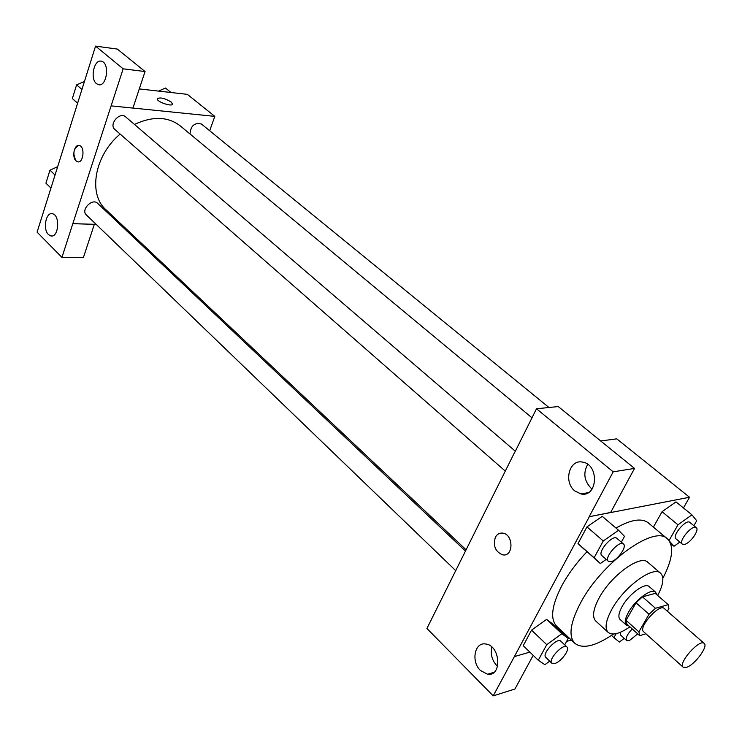 <?xml version="1.0" encoding="UTF-8"?>
<svg xmlns="http://www.w3.org/2000/svg" width="742" height="742" viewBox="0 0 742 742"><rect width="100%" height="100%" fill="white"/><g stroke="black" fill="none" stroke-linecap="round" stroke-linejoin="round"><path stroke-width="1.11" d="M686.536 667.327L683.159 667.188C677.65 663.376 699.743 638.426 704.195 643.425C708.527 646.282 694.679 664.962 686.536 667.327M683.159 667.188L643.629 631.739C637.805 627.611 659.415 603.2 664.22 608.477L704.195 643.425M667.336 611.204L668.885 608.551L668.217 604.656L655.492 608.273L649.027 614.265L638.89 631.878L639.706 635.662L645.902 633.779M649.027 614.265L636.033 602.773L626.053 620.331L638.89 631.878M626.053 620.331L626.916 624.143L639.706 635.662M636.033 602.773L642.47 596.837L655.492 608.273M668.217 604.656L655.251 593.377L642.47 596.837M656.781 594.713L655.603 592.172C651.606 587.775 635.263 599.814 628.483 612.289C625.024 618.643 624.328 622.937 626.396 625.163L629.003 626.025M626.396 625.163L620.071 619.459C617.984 617.214 618.661 612.929 622.093 606.576C628.817 594.119 645.141 582.164 649.176 586.588L655.603 592.172M657.662 595.483C663.385 584.575 664.368 577.165 660.612 573.241C653.396 565.302 623.874 586.894 611.788 609.414C605.695 620.757 604.498 628.428 608.217 632.425C612.549 635.681 619.774 633.807 629.902 626.823M660.612 573.241L647.822 562.288C640.448 554.228 610.991 575.532 599.1 597.987C593.099 609.303 591.995 616.992 595.789 621.054L608.217 632.425M662.847 578.296C672.781 559.06 674.293 545.899 667.392 538.803C654.425 524.557 601.623 562.649 580.587 602.847C570.171 622.751 568.261 636.237 574.846 643.333C582.72 649.315 595.603 646.217 613.504 634.03M574.846 643.333L556.723 626.313C549.952 619.06 551.649 605.528 561.805 585.716C568.187 574.002 576.562 562.677 586.941 551.751M615.99 528.054C630.95 519.539 641.719 517.814 648.304 522.878L667.392 538.803M683.465 507.964L689.531 497.251L589.315 516.701L514.382 656.596L529.853 652.107M566.582 641.431L571.359 640.049M564.699 644.854L568.224 638.463L553.087 624.245L546.613 619.394L531.55 630.144L523.221 645.679L538.265 660.25L544.888 664.684L549.72 661.159M621.332 542.161L624.514 536.373L618.587 530.261L602.254 516.339L586.968 526.866L578.009 543.58L600.334 563.549L606.205 559.394M693.881 525.698L696.71 520.754L691.943 514.837L675.981 501.898L662.04 511.702L653.405 527.135L662.04 511.702L677.975 524.807L669.043 540.547M634.531 468.406L613.189 471.829L536.503 408.768L558.253 406.56L634.531 468.406L610.657 512.453L589.315 516.701M600.705 440.98L616.732 438.837L689.531 497.251M514.707 452.462L536.503 408.768M585.466 493.792L584.946 493.254M587.72 464.381C583.017 472.895 584.121 480.825 591.049 488.171L592.135 489.006M574.827 490.944L580.977 493.94C597.755 497.761 599.508 464.464 582.609 462.118C569.355 458.908 563.224 481.975 574.827 490.944M589.204 516.608L613.189 471.829M514.558 452.481L426.919 628.474L493.207 695.875L514.929 689.021L533.192 655.344M493.207 695.875L514.382 656.596M491.872 647.061C490.295 653.99 491.937 660.194 496.815 665.667L497.585 666.381M480.417 670.48L487.568 674.246C502.51 676.695 500.34 645.002 485.5 643.973C474.592 642.006 470.882 661.623 480.417 670.48M495.368 537.264C497.084 534.138 499.542 532.756 502.733 533.118C513.677 534.314 513.687 557.075 502.742 554.858C495.341 551.788 492.883 545.917 495.368 537.264C492.883 545.917 495.341 551.779 502.742 554.858C513.687 557.075 513.687 534.314 502.733 533.118C499.542 532.756 497.094 534.138 495.378 537.264M466.05 549.748L105.939 209.736C87.853 194.135 94.438 155.421 120.13 134.07M134.45 124.424C152.694 116.002 167.952 116.475 180.213 125.852L531.995 417.802M505.283 471.087L114.843 129.442C108.499 124.452 119.805 111.309 125.658 116.884L515.328 451.21M455.662 570.579L86.341 214.902C80.544 209.884 92.342 197.762 97.61 203.317L465.42 551.009M190.008 133.977C190.722 125.713 194.534 122.393 201.444 124.016L548.978 407.497M72.837 223.63L123.153 68.82L95.551 46.125L37.1 232.144L61.938 257.4L72.837 223.63L96.172 224.372M120.705 225.151L122.319 225.197M209.68 130.731L214.809 116.373L132.948 108.054M78.856 145.441C73.375 148.474 72.447 153.64 76.092 160.949C71.557 157.239 74.33 143.855 79.311 145.515C85.284 146.61 83.438 163.667 77.567 161.793L76.083 160.949L78.04 161.867M96.479 83.633C89.726 78.596 94.206 58.655 101.552 61.28C110.159 63.079 106.709 87.537 98.296 84.625L96.479 83.633M48.471 234.565C42.582 229.278 45.921 211.702 52.459 213.752C60.473 215.032 58.674 238.265 50.762 235.919L48.471 234.565M94.345 224.307L83.364 257.659L61.938 257.4M94.401 224.362L72.883 223.676M111.124 105.874L132.929 108.091L145.052 71.538L117.338 49.074L95.551 46.125M145.052 71.538L123.153 68.82M214.809 116.373L187.374 94.364L139.292 88.91M172.506 104.149L171.226 102.062L172.543 103.815C173.285 107.293 157.211 102.201 157.239 98.955C159.688 96.998 164.353 98.027 171.235 102.053C164.984 98.287 160.337 97.137 157.276 98.621M171.003 92.509L165.475 88.02L158.593 91.099M57.672 166.672L49.974 170.187L45.921 183.181L50.957 188.06M49.974 170.187L55.047 175.029M52.645 168.972L55.706 167.571M84.449 81.472L76.611 84.866L72.345 98.547L77.585 103.296M76.611 84.866L81.935 89.467M72.345 98.547L77.622 103.194M616.175 633.659L613.922 637.638L619.357 642.062L624.282 638.389M637.712 633.863L629.133 640.8L626.712 640.606L620.739 635.171L620.395 632.286M611.482 635.412L613.922 637.638M626.712 640.606C625.423 638.157 627.259 634.262 632.23 628.928M691.943 514.837L677.975 524.807M669.516 541.243L674.005 546.27L679.848 542.059M682.334 544.127L675.971 538.831C671.621 535.937 686.174 518.714 689.847 522.405L696.265 527.645C699.771 529.853 690.181 543.422 684.449 544.405L682.334 544.127C678.021 541.261 692.629 523.973 696.265 527.645M675.981 501.898L662.04 511.702M670.61 543.432L674.005 546.27M568.224 638.463L561.861 633.733L546.761 644.659L538.265 660.25M551.862 663.227L545.778 657.366C541.447 653.971 557.233 637.016 560.822 641.19L566.953 646.996C570.227 649.417 561.017 661.92 554.821 663.487L551.862 663.227C547.568 659.87 563.401 642.85 566.953 646.996M553.087 624.245L546.613 619.394L561.861 633.733M546.613 619.394L531.55 630.144L546.761 644.659M531.55 630.144L523.221 645.679M618.587 530.261L603.255 540.974L594.119 557.752L600.334 563.549M608.375 561.295L601.864 555.591C597.041 552.159 612.809 534.082 616.899 538.358L623.475 543.997C627.268 546.566 617.372 560.544 610.991 561.666L608.375 561.295C603.589 557.891 619.422 539.749 623.475 543.997M602.254 516.339L586.968 526.866L603.255 540.974M586.968 526.866L578.009 543.58L594.119 557.752M578.009 543.58L584.362 549.479M580.977 493.94L588.202 492.679M487.568 674.246L493.94 672.345M98.296 84.625L99.484 84.764M50.762 235.919L52.153 235.947"/></g></svg>
